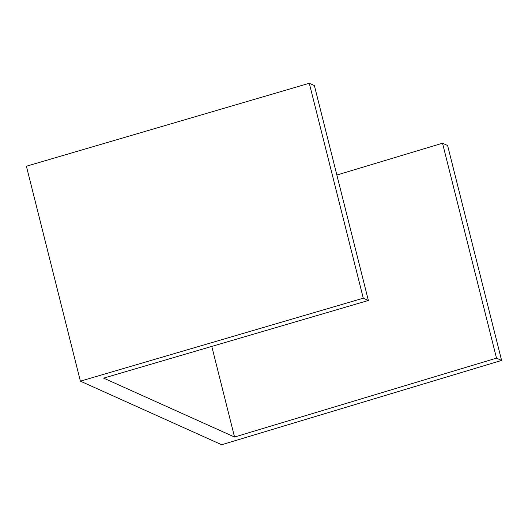 <?xml version="1.0" encoding="UTF-8"?>
<svg xmlns="http://www.w3.org/2000/svg" width="528" height="528" viewBox="0 0 528 528"><rect width="100%" height="100%" fill="white"/><g stroke="black" fill="none" stroke-linecap="round" stroke-linejoin="round"><path stroke-width="0.79" d="M314.384 85.556L368.366 300.485L363.277 298.195L309.289 83.266L314.384 85.556M442.523 143.213L496.505 358.142L501.6 360.433L447.612 145.51L442.523 143.213L336.857 175.032M501.6 360.433L221.674 444.734L80.388 381.157L26.4 166.228L309.289 83.266M496.505 358.142L234.544 437.032L103.633 378.127L368.366 300.485M80.388 381.157L363.277 298.195M211.781 346.408L234.544 437.032"/></g></svg>
